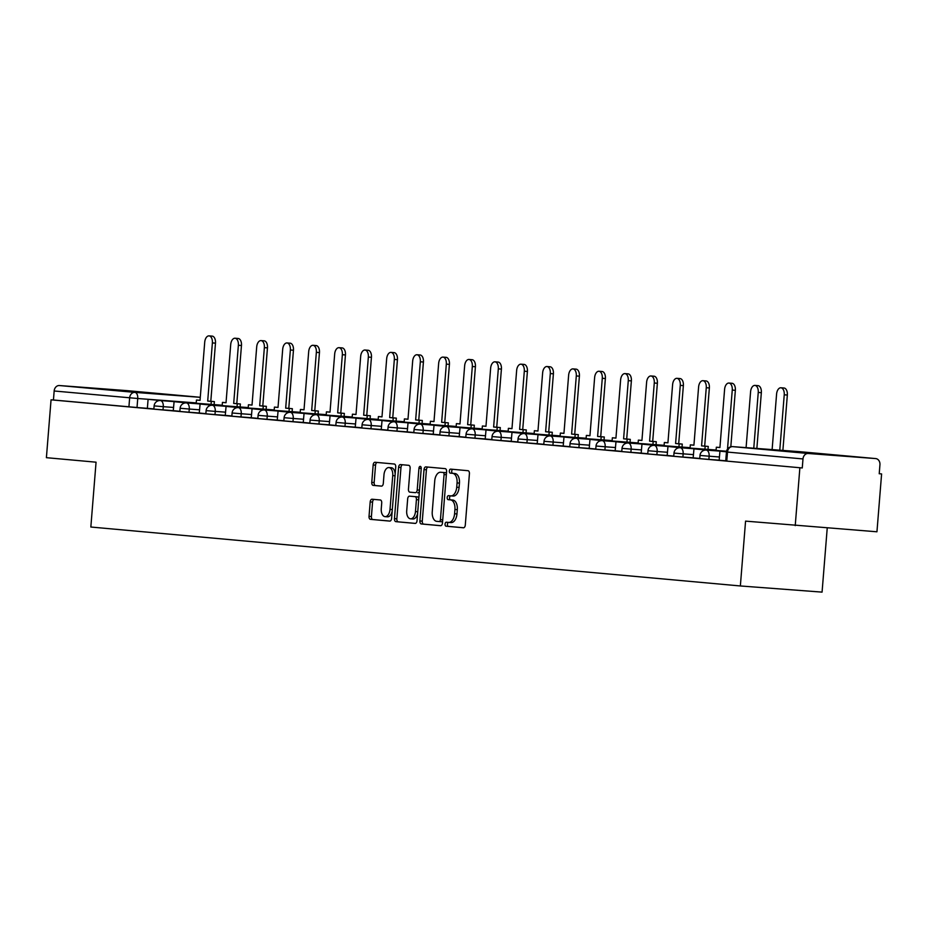 <?xml version="1.0" encoding="UTF-8"?>
<svg xmlns="http://www.w3.org/2000/svg" width="928" height="928" viewBox="0 0 928 928"><rect width="100%" height="100%" fill="white"/><g stroke="black" fill="none" stroke-linecap="round" stroke-linejoin="round"><path stroke-width="1.39" d="M445.057 524.1A2.007 1.148 -85.7 0 0 446.043 526.199L463.42 527.777A2.865 1.647 -85.7 0 0 463.432 527.788A2.865 1.647 -85.7 0 0 465.288 525.074L469.417 473.709A2.865 1.647 -85.7 0 0 468.014 470.705L450.637 469.127A2.007 1.148 -85.7 0 0 450.625 469.127A2.007 1.148 -85.7 0 0 449.326 471.03A2.007 1.148 -85.7 0 0 450.312 473.129L452.562 473.326A9.164 5.255 -85.7 0 1 457.063 482.931L456.715 487.212A9.164 5.255 -85.7 0 1 450.788 495.877A9.164 5.255 -85.7 0 1 450.741 495.877L448.502 495.668A2.007 1.148 -85.7 0 0 448.491 495.668A2.007 1.148 -85.7 0 0 447.192 497.559A2.007 1.148 -85.7 0 0 448.178 499.67L450.428 499.867A9.164 5.255 -85.7 0 1 454.929 509.472L454.581 513.752A9.164 5.255 -85.7 0 1 448.653 522.418A9.164 5.255 -85.7 0 0 448.653 522.418L446.356 522.209A2.007 1.148 -85.7 0 0 445.057 524.1M448.526 522.406A2.007 1.148 -85.7 0 0 447.435 524.285A2.007 1.148 -85.7 0 0 448.421 526.385L463.675 527.765M452.794 469.324A2.007 1.148 -85.7 0 0 451.704 471.204A2.007 1.148 -85.7 0 0 452.69 473.303L454.94 473.512L452.562 473.326M450.66 495.865A2.007 1.148 -85.7 0 0 449.57 497.744A2.007 1.148 -85.7 0 0 450.556 499.844L452.806 500.053L450.428 499.867M797.523 452.284L838.784 455.509L797.523 452.284M100.352 389.018L141.613 392.254L100.352 389.018M372.058 499.229A2.865 1.647 -85.7 0 0 372.035 499.229A2.865 1.647 -85.7 0 0 370.191 501.932L369.031 516.339A2.865 1.647 -85.7 0 0 370.434 519.344L389.737 521.095A2.865 1.647 -85.7 0 0 389.748 521.095A2.865 1.647 -85.7 0 0 391.604 518.392L395.734 467.028A2.865 1.647 -85.7 0 0 394.33 464.023L375.028 462.272A2.865 1.647 -85.7 0 0 375.016 462.272A2.865 1.647 -85.7 0 0 373.16 464.974L371.768 482.386A2.865 1.647 -85.7 0 0 373.172 485.39L381.431 486.133A2.865 1.647 -85.7 0 0 381.443 486.133A2.865 1.647 -85.7 0 0 383.299 483.43L383.983 474.8A7.656 4.396 -85.7 0 1 388.936 467.561A7.656 4.396 -85.7 0 1 392.741 475.588L390.015 509.402A7.656 4.396 -85.7 0 1 385.062 516.652A7.656 4.396 -85.7 0 1 381.269 508.614L381.721 502.976A2.865 1.647 -85.7 0 0 380.318 499.972L372.058 499.229M881.6 473.941L879.222 473.721L881.6 473.941L876.948 531.79L745.567 521.13L740.358 585.962L90.84 527.023L96.06 462.19L46.4 457.678L51.052 399.829L802.268 467.956L802.987 458.942L726.45 451.982L725.731 460.996L726.775 461.1L727.506 452.098A5.835 4.779 95.2 0 1 732.737 446.635L808.218 453.49A5.835 4.779 95.2 0 0 802.987 458.942M795.226 525.631L799.878 467.77M419.897 520.956A2.865 1.647 -85.7 0 0 421.3 523.96L440.603 525.712A2.865 1.647 -85.7 0 0 440.614 525.712A2.865 1.647 -85.7 0 0 442.47 523.009L446.6 471.644A2.865 1.647 -85.7 0 0 445.196 468.64L425.894 466.888A2.865 1.647 -85.7 0 0 425.882 466.888A2.865 1.647 -85.7 0 0 424.026 469.591L419.897 520.956L422.275 521.142A2.865 1.647 -85.7 0 0 423.69 524.134L440.87 525.7M415.164 523.404L395.873 521.652A2.865 1.647 -85.7 0 1 394.458 518.648L398.599 467.283A2.865 1.647 -85.7 0 1 400.444 464.58A2.865 1.647 -85.7 0 1 400.467 464.58L408.726 465.322A2.865 1.647 -85.7 0 1 410.13 468.327L408.448 489.16A2.865 1.647 -85.7 0 0 409.851 492.165L415.338 492.664A2.865 1.647 -85.7 0 0 415.35 492.664A2.865 1.647 -85.7 0 0 417.206 489.961L418.946 468.269A2.007 1.148 -85.7 0 1 420.245 466.378A2.007 1.148 -85.7 0 1 421.231 468.478L417.032 520.701A2.865 1.647 -85.7 0 1 415.187 523.404A2.865 1.647 -85.7 0 0 415.187 523.404L415.199 523.404M166.008 400.989L148.097 399.318L147.366 408.332L137.019 407.52L137.738 398.506L54.16 390.99A5.835 4.779 -84.8 0 1 59.392 385.538L126.823 390.618A5.835 4.779 -84.8 0 1 126.881 390.63A5.835 4.779 -84.8 0 1 126.939 390.63M827.231 528.044L822.069 592.122L740.358 585.962M51.052 399.829L53.441 400.003L54.16 390.99M879.222 473.756L879.941 464.742A5.835 4.779 95.2 0 0 875.707 458.583A5.835 4.779 95.2 0 0 875.649 458.571L808.218 453.49M726.473 451.75L719.954 451.205L719.154 460.218L725.742 460.81M711.88 450.521L693.97 448.85L693.158 457.852L699.747 458.455M685.896 448.154L667.974 446.496L667.162 455.497L673.763 456.1M659.901 445.8L641.979 444.129L641.167 453.142L647.767 453.734M633.905 443.445L615.983 441.774L615.171 450.776L621.772 451.379M607.91 441.078L589.988 439.42L589.176 448.421L595.776 449.024M581.914 438.724L563.992 437.053L563.192 446.066L569.78 446.658M555.918 436.369L537.996 434.698L537.196 443.7L543.785 444.303M529.923 434.002L512.012 432.344L511.2 441.345L517.789 441.948M503.939 431.648L486.017 429.977L485.205 438.99L491.805 439.582M477.943 429.293L460.021 427.622L459.209 436.624L465.81 437.227M451.948 426.926L434.026 425.268L433.214 434.269L439.814 434.872M425.952 424.572L408.03 422.901L407.218 431.914L413.818 432.506M399.956 422.217L382.034 420.546L381.234 429.548L387.823 430.151M373.961 419.85L356.039 418.192L355.238 427.193L361.827 427.796M347.965 417.496L330.055 415.825L329.243 424.838L335.832 425.43M321.981 415.141L304.059 413.47L303.247 422.472L309.848 423.075M295.986 412.774L278.064 411.116L277.252 420.117L283.852 420.72M269.99 410.42L252.068 408.749L251.256 417.762L257.856 418.354M243.994 408.065L226.072 406.394L225.26 415.396L231.861 415.999M217.999 405.698L200.077 404.04L199.276 413.041L205.865 413.644M192.003 403.344L174.081 401.673L173.281 410.686L179.87 411.278M173.362 410.652L163.015 409.874L163.27 406.673L154.118 405.907L153.862 409.109L163.015 409.874M199.358 413.018L189.01 412.229L189.266 409.039L180.113 408.262L179.858 411.464L189.01 412.229M225.353 415.373L214.994 414.596L215.261 411.394L206.109 410.628L205.854 413.818L214.994 414.596M251.349 417.728L240.99 416.95L241.245 413.749L232.104 412.983L231.849 416.185L240.99 416.95M277.344 420.094L266.986 419.305L267.241 416.115L258.1 415.338L257.845 418.54L266.986 419.305M303.328 422.449L292.981 421.672L293.236 418.47L284.096 417.704L283.829 420.894L292.981 421.672M329.324 424.804L318.977 424.026L319.232 420.825L310.08 420.059L309.824 423.261L318.977 424.026M355.32 427.17L344.972 426.381L345.228 423.191L336.075 422.414L335.82 425.616L344.972 426.381M381.315 429.525L370.968 428.748L371.223 425.546L362.071 424.78L361.816 427.97L370.968 428.748M407.311 431.88L396.952 431.102L397.219 427.901L388.066 427.135L387.811 430.337L396.952 431.102M433.306 434.246L422.948 433.457L423.203 430.267L414.062 429.49L413.807 432.692L422.948 433.457M459.302 436.601L448.943 435.824L449.198 432.622L440.058 431.856L439.802 435.046L448.943 435.824M485.286 438.956L474.939 438.178L475.194 434.977L466.053 434.211L465.786 437.413L474.939 438.178M511.282 441.322L500.934 440.533L501.19 437.343L492.037 436.566L491.782 439.768L500.934 440.533M537.277 443.677L526.93 442.9L527.185 439.698L518.033 438.932L517.778 442.122L526.93 442.9M563.273 446.032L552.926 445.254L553.181 442.053L544.028 441.287L543.773 444.489L552.926 445.254M589.268 448.398L578.91 447.609L579.176 444.419L570.024 443.642L569.769 446.844L578.91 447.609M615.264 450.753L604.905 449.976L605.16 446.774L596.02 446.008L595.764 449.198L604.905 449.976M641.26 453.108L630.901 452.33L631.156 449.129L622.015 448.363L621.76 451.565L630.901 452.33M667.244 455.474L656.896 454.697L657.152 451.495L648.011 450.718L647.744 453.92L656.896 454.697M693.239 457.829L682.892 457.052L683.147 453.85L673.995 453.084L673.74 456.274L682.892 457.052M719.235 460.184L708.888 459.406L709.143 456.205L699.99 455.439L699.735 458.641L708.888 459.406M147.366 408.332L153.874 408.923M53.441 400.003L137.019 407.52M802.268 467.956L726.775 461.1M448.7 522.418L450.996 522.592A9.164 5.255 -85.7 0 0 451.043 522.592A9.164 5.255 -85.7 0 0 456.959 513.938L454.581 513.752M452.806 500.053A9.164 5.255 -85.7 0 1 457.307 509.658L456.959 513.938M450.834 495.877L453.131 496.051A9.164 5.255 -85.7 0 0 453.177 496.062A9.164 5.255 -85.7 0 0 459.093 487.397L456.715 487.212M454.94 473.512A9.164 5.255 -85.7 0 1 459.441 483.117L459.093 487.397M428.017 467.074A2.865 1.647 -85.7 0 0 426.416 469.765L422.275 521.142M441.519 521.733L439.13 521.559A2.007 1.148 -85.7 0 0 439.13 521.559A2.007 1.148 -85.7 0 0 440.429 519.657L444.06 474.568A2.007 1.148 -85.7 0 0 443.074 472.468L440.707 472.259A9.164 5.255 -85.7 0 0 440.661 472.248A9.164 5.255 -85.7 0 0 434.733 480.913L432.251 511.734A9.164 5.255 -85.7 0 0 436.752 521.339L441.508 521.733A2.007 1.148 -85.7 0 0 441.519 521.733A2.007 1.148 -85.7 0 0 442.656 520.608M446.414 473.964A2.007 1.148 -85.7 0 0 445.452 472.654L443.074 472.468M442.992 472.422A9.164 5.255 -85.7 0 1 443.039 472.433A9.164 5.255 -85.7 0 0 443.039 472.433L445.452 472.654M415.431 523.392L395.873 521.652M402.578 464.766A2.865 1.647 -85.7 0 0 400.977 467.468L396.848 518.833A2.865 1.647 -85.7 0 0 398.251 521.838M417.728 492.838L417.716 492.838A2.865 1.647 -85.7 0 0 417.728 492.838A2.865 1.647 -85.7 0 0 419.421 491.063M406.708 510.783A7.656 4.396 -85.7 0 0 410.512 518.81A7.656 4.396 -85.7 0 0 415.466 511.572L416.417 499.658A2.865 1.647 -85.7 0 0 415.013 496.654L409.538 496.155A2.865 1.647 -85.7 0 0 409.526 496.155A2.865 1.647 -85.7 0 0 407.67 498.87L406.708 510.783M410.512 518.81L412.89 518.996A7.656 4.396 -85.7 0 0 417.635 513.288M418.783 498.893A2.865 1.647 -85.7 0 0 417.403 496.84L415.013 496.654M411.904 496.341L411.916 496.341A2.865 1.647 -85.7 0 0 411.893 496.341A2.865 1.647 -85.7 0 0 411.904 496.341L417.403 496.84M385.062 516.652L387.452 516.826A7.656 4.396 -85.7 0 0 392.184 511.119M395.154 474.22A7.656 4.396 -85.7 0 0 391.326 467.735L388.936 467.561M377.151 462.457A2.865 1.647 -85.7 0 0 375.55 465.16L374.146 482.56A2.865 1.647 -85.7 0 0 375.55 485.564L381.686 486.121M374.17 499.415A2.865 1.647 -85.7 0 0 372.569 502.106L371.409 516.525A2.865 1.647 -85.7 0 0 372.824 519.529L390.004 521.084M780.912 387.776L784.009 388.008A6.705 3.851 94.3 0 1 787.338 395.038L784.241 394.806A6.705 3.851 -85.7 0 0 780.912 387.776A6.705 3.851 -85.7 0 0 776.585 394.11L772.119 449.604M787.338 395.038L782.884 450.416M719.954 451.205L726.473 451.797M784.241 394.806L779.787 450.184M754.928 385.41L758.025 385.642A6.705 3.851 94.3 0 1 761.343 392.683L758.246 392.451A6.705 3.851 -85.7 0 0 754.928 385.41A6.705 3.851 -85.7 0 0 750.59 391.755L746.089 447.644M761.343 392.683L756.865 448.456M693.97 448.85L708.783 450.277M711.892 450.428L708.795 450.196M758.246 392.451L753.768 448.224M728.932 383.055L732.03 383.287A6.705 3.851 94.3 0 1 735.359 390.328L732.262 390.085A6.705 3.851 -85.7 0 0 728.932 383.055A6.705 3.851 -85.7 0 0 724.594 389.4L719.919 447.54L716.335 447.215L716.068 450.44M716.335 447.215L719.919 447.493M735.359 390.328L730.812 446.809M667.974 446.496L682.799 447.922M685.896 448.073L682.799 447.841M732.262 390.085L727.575 448.236L728.178 448.294L727.575 448.236M702.937 380.689L706.034 380.932A6.705 3.851 94.3 0 1 709.363 387.962L706.266 387.73A6.705 3.851 -85.7 0 0 702.937 380.689A6.705 3.851 -85.7 0 0 698.598 387.034L693.924 445.185L690.339 444.86L690.084 448.073M690.339 444.86L693.924 445.138M709.363 387.962L704.677 446.113L708.261 446.438L705.164 446.206L704.932 449.198M708.029 449.43L708.261 446.438M641.979 444.129L656.804 445.568M659.901 445.718L656.804 445.475M706.266 387.73L701.58 445.881L705.164 446.206M701.58 445.881L704.677 446.113M676.941 378.334L680.038 378.566A6.705 3.851 94.3 0 1 683.368 385.607L680.27 385.375A6.705 3.851 -85.7 0 0 676.941 378.334A6.705 3.851 -85.7 0 0 672.603 384.679L667.928 442.818L664.344 442.494L664.088 445.718M664.344 442.494L667.928 442.772M683.368 385.607L678.693 443.758L682.266 444.083L679.168 443.839L678.936 446.832M682.034 447.076L682.266 444.083M615.983 441.774L630.808 443.201M633.905 443.352L630.808 443.12M680.27 385.375L675.596 443.514L679.168 443.839M675.596 443.514L678.693 443.758M650.946 375.979L654.043 376.211A6.705 3.851 94.3 0 1 657.372 383.252L654.275 383.009A6.705 3.851 -85.7 0 0 650.946 375.979A6.705 3.851 -85.7 0 0 646.607 382.324L641.932 440.464L638.348 440.139L638.093 443.352M638.348 440.139L641.932 440.417M657.372 383.252L652.697 441.392L656.282 441.716L653.184 441.484L652.941 444.477M656.038 444.709L656.282 441.716M589.988 439.42L604.812 440.846M607.921 440.997L604.824 440.765M654.275 383.009L649.6 441.16L653.184 441.484M649.6 441.16L652.697 441.392M624.95 373.613L628.047 373.856A6.705 3.851 94.3 0 1 631.376 380.886L628.279 380.654A6.705 3.851 -85.7 0 0 624.95 373.613A6.705 3.851 -85.7 0 0 620.612 379.958L615.937 438.109L612.352 437.784L612.097 440.997M612.352 437.784L615.937 438.062M631.376 380.886L626.702 439.037L630.286 439.362L627.189 439.13L626.945 442.122M630.042 442.354L630.286 439.362M563.992 437.053L578.817 438.492M581.926 438.642L578.828 438.399M628.279 380.654L623.604 438.805L627.189 439.13M623.604 438.805L626.702 439.037M598.954 371.258L602.052 371.49A6.705 3.851 94.3 0 1 605.381 378.531L602.284 378.299A6.705 3.851 -85.7 0 0 598.954 371.258A6.705 3.851 -85.7 0 0 594.628 377.603L589.941 435.742L586.357 435.418L586.102 438.642M586.357 435.418L589.953 435.696M605.381 378.531L600.706 436.682L604.29 437.007L601.193 436.763L600.95 439.756M604.047 440L604.29 437.007M537.996 434.698L552.821 436.125M555.93 436.276L552.833 436.044M602.284 378.299L597.609 436.438L601.193 436.763M597.609 436.438L600.706 436.682M572.97 368.903L576.068 369.135A6.705 3.851 94.3 0 1 579.397 376.176L576.3 375.933A6.705 3.851 -85.7 0 0 572.97 368.903A6.705 3.851 -85.7 0 0 568.632 375.248L563.946 433.388L560.373 433.063L560.106 436.276M560.373 433.063L563.957 433.341M579.397 376.176L574.71 434.316L578.295 434.64L575.198 434.408L574.954 437.401M578.051 437.633L578.295 434.64M512.012 432.344L526.826 433.77M529.934 433.921L526.837 433.689M576.3 375.933L571.613 434.084L575.198 434.408M571.613 434.084L574.71 434.316M546.975 366.537L550.072 366.78A6.705 3.851 94.3 0 1 553.401 373.81L550.304 373.578A6.705 3.851 -85.7 0 0 546.975 366.537A6.705 3.851 -85.7 0 0 542.636 372.882L537.962 431.033L534.377 430.708L534.11 433.921M534.377 430.708L537.962 430.986M553.401 373.81L548.715 431.961L552.299 432.286L549.202 432.054L548.958 435.046M552.056 435.278L552.299 432.286M486.017 429.977L500.842 431.416M503.939 431.566L500.842 431.323M550.304 373.578L545.618 431.729L549.202 432.054M545.618 431.729L548.715 431.961M520.979 364.182L524.076 364.414A6.705 3.851 94.3 0 1 527.406 371.455L524.308 371.223A6.705 3.851 -85.7 0 0 520.979 364.182A6.705 3.851 -85.7 0 0 516.641 370.527L511.966 428.666L508.382 428.342L508.126 431.566M508.382 428.342L511.966 428.62M527.406 371.455L522.719 429.606L526.304 429.931L523.206 429.687L522.974 432.68M526.072 432.912L526.304 429.931M460.021 427.622L474.846 429.049M477.943 429.2L474.846 428.968M524.308 371.223L519.622 429.362L523.206 429.687M519.622 429.362L522.719 429.606M494.984 361.827L498.081 362.059A6.705 3.851 94.3 0 1 501.41 369.1L498.313 368.857A6.705 3.851 -85.7 0 0 494.984 361.827A6.705 3.851 -85.7 0 0 490.645 368.161L485.97 426.312L482.386 425.987L482.131 429.2M482.386 425.987L485.97 426.265M501.41 369.1L496.735 427.24L500.308 427.564L497.211 427.332L496.979 430.325M500.076 430.557L500.308 427.564M434.026 425.268L448.85 426.694M451.948 426.845L448.85 426.613M498.313 368.857L493.638 427.008L497.211 427.332M493.638 427.008L496.735 427.24M468.988 359.461L472.085 359.704A6.705 3.851 94.3 0 1 475.414 366.734L472.317 366.502A6.705 3.851 -85.7 0 0 468.988 359.461A6.705 3.851 -85.7 0 0 464.65 365.806L459.975 423.957L456.39 423.632L456.135 426.845M456.39 423.632L459.975 423.91M475.414 366.734L470.74 424.885L474.324 425.21L471.227 424.978L470.983 427.97M474.08 428.202L474.324 425.21M408.03 422.901L422.855 424.34M425.964 424.49L422.866 424.247M472.317 366.502L467.642 424.653L471.227 424.978M467.642 424.653L470.74 424.885M442.992 357.106L446.09 357.338A6.705 3.851 94.3 0 1 449.419 364.379L446.322 364.147A6.705 3.851 -85.7 0 0 442.992 357.106A6.705 3.851 -85.7 0 0 438.654 363.451L433.979 421.59L430.395 421.266L430.14 424.49M430.395 421.266L433.979 421.544M449.419 364.379L444.744 422.53L448.328 422.855L445.231 422.611L444.988 425.604M448.085 425.836L448.328 422.855M382.034 420.546L396.859 421.973M399.968 422.124L396.871 421.892M446.322 364.147L441.647 422.286L445.231 422.611M441.647 422.286L444.744 422.53M416.997 354.751L420.094 354.983A6.705 3.851 94.3 0 1 423.423 362.024L420.326 361.781A6.705 3.851 -85.7 0 0 416.997 354.751A6.705 3.851 -85.7 0 0 412.67 361.085L407.984 419.236L404.399 418.911L404.144 422.124M404.399 418.911L407.995 419.189M423.423 362.024L418.748 420.164L422.333 420.488L419.236 420.256L418.992 423.249M422.089 423.481L422.333 420.488M356.039 418.192L370.864 419.618M373.972 419.769L370.875 419.537M420.326 361.781L415.651 419.932L419.236 420.256M415.651 419.932L418.748 420.164M391.013 352.385L394.11 352.628A6.705 3.851 94.3 0 1 397.439 359.658L394.342 359.426A6.705 3.851 -85.7 0 0 391.013 352.385A6.705 3.851 -85.7 0 0 386.674 358.73L381.988 416.881L378.415 416.556L378.148 419.769M378.415 416.556L382 416.834M397.439 359.658L392.753 417.809L396.337 418.134L393.24 417.902L392.996 420.894M396.094 421.126L396.337 418.134M330.055 415.825L344.868 417.264M347.977 417.414L344.88 417.171M394.342 359.426L389.656 417.577L393.24 417.902M389.656 417.577L392.753 417.809M365.017 350.03L368.114 350.262A6.705 3.851 94.3 0 1 371.444 357.303L368.346 357.071A6.705 3.851 -85.7 0 0 365.017 350.03A6.705 3.851 -85.7 0 0 360.679 356.375L356.004 414.514L352.42 414.19L352.153 417.414M352.42 414.19L356.004 414.468M371.444 357.303L366.757 415.454L370.342 415.779L367.244 415.535L367.001 418.528M370.098 418.76L370.342 415.779M304.059 413.47L318.884 414.897M321.981 415.048L318.884 414.816M368.346 357.071L363.66 415.21L367.244 415.535M363.66 415.21L366.757 415.454M339.022 347.675L342.119 347.907A6.705 3.851 94.3 0 1 345.448 354.948L342.351 354.705A6.705 3.851 -85.7 0 0 339.022 347.675A6.705 3.851 -85.7 0 0 334.683 354.009L330.008 412.16L326.424 411.835L326.169 415.048M326.424 411.835L330.008 412.113M345.448 354.948L340.773 413.088L344.346 413.412L341.249 413.18L341.017 416.173M344.114 416.405L344.346 413.412M278.064 411.116L292.888 412.542M295.986 412.693L292.888 412.461M342.351 354.705L337.676 412.856L341.249 413.18M337.676 412.856L340.773 413.088M313.026 345.309L316.123 345.552A6.705 3.851 94.3 0 1 319.452 352.582L316.355 352.35A6.705 3.851 -85.7 0 0 313.026 345.309A6.705 3.851 -85.7 0 0 308.688 351.654L304.013 409.805L300.428 409.48L300.173 412.693M300.428 409.48L304.013 409.758M319.452 352.582L314.778 410.733L318.35 411.058L315.253 410.826L315.021 413.818M318.118 414.05L318.35 411.058M252.068 408.749L266.893 410.188M269.99 410.338L266.893 410.095M316.355 352.35L311.68 410.501L315.253 410.826M311.68 410.501L314.778 410.733M287.03 342.954L290.128 343.186A6.705 3.851 94.3 0 1 293.457 350.227L290.36 349.995A6.705 3.851 -85.7 0 0 287.03 342.954A6.705 3.851 -85.7 0 0 282.692 349.299L278.017 407.438L274.433 407.114L274.178 410.338M274.433 407.114L278.017 407.392M293.457 350.227L288.782 408.366L292.366 408.703L289.269 408.459L289.026 411.452M292.123 411.684L292.366 408.703M226.072 406.394L240.897 407.821M244.006 407.972L240.909 407.74M290.36 349.995L285.685 408.134L289.269 408.459M285.685 408.134L288.782 408.366M261.035 340.599L264.132 340.831A6.705 3.851 94.3 0 1 267.461 347.872L264.364 347.629A6.705 3.851 -85.7 0 0 261.035 340.599A6.705 3.851 -85.7 0 0 256.696 346.933L252.022 405.084L248.437 404.759L248.182 407.972M248.437 404.759L252.022 405.037M267.461 347.872L262.786 406.012L266.371 406.336L263.274 406.104L263.03 409.097M266.127 409.329L266.371 406.336M200.077 404.04L214.902 405.466M218.01 405.617L214.913 405.385M264.364 347.629L259.689 405.78L263.274 406.104M259.689 405.78L262.786 406.012M235.039 338.233L238.148 338.476A6.705 3.851 94.3 0 1 241.466 345.506L238.368 345.274A6.705 3.851 -85.7 0 0 235.039 338.233A6.705 3.851 -85.7 0 0 230.712 344.578L226.026 402.729L222.442 402.404L222.186 405.617M222.442 402.404L226.038 402.682M241.466 345.506L236.791 403.657L240.375 403.982L237.278 403.75L237.034 406.742M240.132 406.974L240.375 403.982M174.081 401.673L188.906 403.112M192.015 403.262L188.918 403.019M238.368 345.274L233.694 403.425L237.278 403.75M233.694 403.425L236.791 403.657M209.055 335.878L212.152 336.11A6.705 3.851 94.3 0 1 215.482 343.151L212.384 342.919A6.705 3.851 -85.7 0 0 209.055 335.878A6.705 3.851 -85.7 0 0 204.717 342.223L200.03 400.362L196.458 400.038L196.191 403.262M196.458 400.038L200.042 400.316M215.482 343.151L210.795 401.29L214.38 401.615L211.282 401.383L211.039 404.376M214.136 404.608L214.38 401.615M148.097 399.318L162.91 400.745M166.019 400.896L162.922 400.664M212.384 342.919L207.698 401.058L211.282 401.383M207.698 401.058L210.795 401.29M448.421 526.385L446.043 526.199M452.69 473.303L450.312 473.129M450.556 499.844L448.178 499.67M196.226 402.914L137.738 398.506A5.835 3.341 94.3 0 0 134.873 392.382L200.286 397.323L126.823 390.618M59.392 385.538L134.873 392.382A5.835 4.779 95.2 0 0 129.642 397.845L128.922 406.858M875.649 458.571L732.737 446.635A5.835 3.341 -85.7 0 0 732.714 446.635A5.835 5.835 0 0 0 726.45 451.982M173.617 407.462L163.27 406.673A5.835 3.341 94.3 0 0 160.405 400.56A5.835 3.341 94.3 0 0 160.37 400.56A5.835 5.835 0 0 0 154.118 405.907M199.613 409.816L189.266 409.039A5.835 3.341 94.3 0 0 186.4 402.914A5.835 3.341 94.3 0 0 186.366 402.914A5.835 5.835 0 0 0 180.113 408.262M225.608 412.171L215.261 411.394A5.835 3.341 94.3 0 0 212.396 405.281A5.835 3.341 94.3 0 0 212.361 405.281A5.835 5.835 0 0 0 206.109 410.628M251.604 414.538L241.245 413.749A5.835 3.341 94.3 0 0 238.38 407.636A5.835 3.341 94.3 0 1 238.38 407.636A5.835 5.835 0 0 0 232.104 412.983M277.6 416.892L267.241 416.115A5.835 3.341 94.3 0 0 264.376 409.99A5.835 3.341 94.3 0 1 264.376 409.99A5.835 5.835 0 0 0 258.1 415.338M303.595 419.247L293.236 418.47A5.835 3.341 94.3 0 0 290.371 412.357A5.835 3.341 94.3 0 1 290.371 412.357A5.835 5.835 0 0 0 284.096 417.704M329.579 421.614L319.232 420.825A5.835 3.341 94.3 0 0 316.367 414.712A5.835 3.341 94.3 0 0 316.344 414.712A5.835 5.835 0 0 0 310.08 420.059M355.575 423.968L345.228 423.191A5.835 3.341 94.3 0 0 342.362 417.066A5.835 3.341 94.3 0 0 342.328 417.066A5.835 5.835 0 0 0 336.075 422.414M381.57 426.323L371.223 425.546A5.835 3.341 94.3 0 0 368.358 419.433A5.835 3.341 94.3 0 0 368.323 419.433A5.835 5.835 0 0 0 362.071 424.78M407.566 428.69L397.219 427.901A5.835 3.341 94.3 0 0 394.354 421.788A5.835 3.341 94.3 0 1 394.354 421.788A5.835 5.835 0 0 0 388.066 427.135M433.562 431.044L423.203 430.267A5.835 3.341 94.3 0 0 420.338 424.142A5.835 3.341 94.3 0 1 420.338 424.142A5.835 5.835 0 0 0 414.062 429.49M459.557 433.399L449.198 432.622A5.835 3.341 94.3 0 0 446.333 426.509A5.835 3.341 94.3 0 1 446.333 426.509A5.835 5.835 0 0 0 440.058 431.856M485.553 435.766L475.194 434.977A5.835 3.341 94.3 0 0 472.329 428.864A5.835 3.341 94.3 0 0 472.306 428.864A5.835 5.835 0 0 0 466.053 434.211M511.537 438.12L501.19 437.343A5.835 3.341 94.3 0 0 498.324 431.218A5.835 3.341 94.3 0 0 498.301 431.218A5.835 5.835 0 0 0 492.037 436.566M537.532 440.475L527.185 439.698A5.835 3.341 94.3 0 0 524.32 433.585A5.835 3.341 94.3 0 0 524.285 433.585A5.835 5.835 0 0 0 518.033 438.932M563.528 442.842L553.181 442.053A5.835 3.341 94.3 0 0 550.316 435.94A5.835 3.341 94.3 0 1 550.316 435.94A5.835 5.835 0 0 0 544.028 441.287M589.524 445.196L579.176 444.419A5.835 3.341 94.3 0 0 576.311 438.294A5.835 3.341 94.3 0 1 576.311 438.294A5.835 5.835 0 0 0 570.024 443.642M615.519 447.551L605.16 446.774A5.835 3.341 94.3 0 0 602.295 440.661A5.835 3.341 94.3 0 1 602.295 440.661A5.835 5.835 0 0 0 596.02 446.008M641.515 449.918L631.156 449.129A5.835 3.341 94.3 0 0 628.291 443.016A5.835 3.341 94.3 0 0 628.268 443.016A5.835 5.835 0 0 0 622.015 448.363M667.51 452.272L657.152 451.495A5.835 3.341 94.3 0 0 654.286 445.37A5.835 3.341 94.3 0 0 654.263 445.37A5.835 5.835 0 0 0 648.011 450.718M693.494 454.627L683.147 453.85A5.835 3.341 94.3 0 0 680.282 447.737A5.835 3.341 94.3 0 1 680.282 447.737A5.835 5.835 0 0 0 673.995 453.084M719.49 456.994L709.143 456.205A5.835 3.341 94.3 0 0 706.278 450.092A5.835 3.341 94.3 0 1 706.278 450.092A5.835 5.835 0 0 0 699.99 455.439M875.707 458.583L800.226 451.727A5.835 5.835 0 0 0 800.133 451.716A5.835 3.341 -85.7 0 0 800.11 451.716A5.835 3.341 -85.7 0 1 800.168 451.727A5.835 4.779 -84.8 0 1 800.226 451.727A5.835 4.779 -84.8 0 1 800.284 451.739M457.307 509.658L454.929 509.472M459.441 483.117L457.063 482.931M426.416 469.765L424.026 469.591M423.69 524.134L421.3 523.96M442.726 519.831L440.429 519.657M446.345 474.742L444.06 474.568M396.848 518.833L394.458 518.648M400.977 467.468L398.599 467.283M419.491 490.123L417.206 489.961M421.242 468.443L418.946 468.269M417.751 511.746L415.466 511.572M418.714 499.832L416.417 499.658M392.312 509.576L390.015 509.402M395.026 475.762L392.741 475.588M375.55 485.564L373.172 485.39M374.146 482.56L371.768 482.386M375.55 465.16L373.16 464.974M372.824 519.529L370.434 519.344M371.409 516.525L369.031 516.339M372.569 502.106L370.191 501.932M706.243 450.092L726.496 451.623M680.259 447.737L726.566 451.228M654.263 445.37L716.103 450.034M628.268 443.016L690.107 447.679M602.272 440.661L664.112 445.324M576.276 438.294L638.128 442.958M550.281 435.94L612.132 440.603M524.285 433.585L586.136 438.248M498.301 431.218L560.141 435.882M472.306 428.864L534.145 433.527M446.31 426.509L508.15 431.172M420.314 424.142L482.154 428.806M394.319 421.788L456.17 426.451M368.323 419.433L430.174 424.096M342.328 417.066L404.179 421.73M316.344 414.712L378.183 419.375M290.348 412.357L352.188 417.02M264.352 409.99L326.192 414.654M238.357 407.636L300.196 412.299M212.361 405.281L274.212 409.944M186.366 402.914L248.217 407.578M160.37 400.56L222.221 405.223M200.286 397.288L126.881 390.63M800.133 451.716L732.714 446.635M451.043 522.592L448.653 522.418M453.177 496.062L450.788 495.877"/></g></svg>
